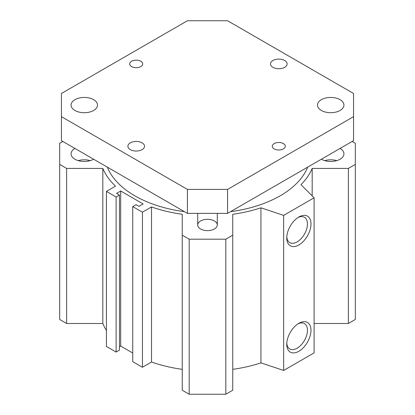 <?xml version="1.0" encoding="UTF-8"?>
<svg xmlns="http://www.w3.org/2000/svg" width="415" height="415" viewBox="0 0 415 415"><rect width="100%" height="100%" fill="white"/><g stroke="black" fill="none" stroke-linecap="round" stroke-linejoin="round"><path stroke-width="0.62" d="M312.184 195.875L312.184 168.417A107.687 62.172 0 0 1 300.994 184.685L314.103 197.799L314.103 352.869L283.647 370.45L260.936 362.881A107.687 62.172 180 0 1 232.758 369.345M260.936 362.881L260.936 207.811A107.687 62.172 180 0 1 232.758 214.275L232.758 390.24L225.812 394.25L189.188 394.25L182.242 390.24L182.242 214.275A107.687 62.172 180 0 1 151.511 206.945L142.428 212.184L132.738 206.592L136.079 204.662L138.984 206.343L143.139 203.947L120.708 190.993L120.708 346.063L119.463 346.784M182.242 369.345A107.687 62.172 180 0 1 151.511 362.015L142.428 367.254L132.738 361.662L132.738 206.592M132.738 353.009L120.708 346.063M119.463 195.071L119.463 350.141L116.127 352.065L106.432 346.473L106.432 191.403L116.127 197.001L119.463 195.071L116.558 193.395L120.708 190.993M106.432 330.366A107.687 62.172 180 0 1 102.816 323.487L66.623 323.487L59.677 319.477L59.677 164.407L66.623 168.417L102.816 168.417A107.687 62.172 0 0 0 115.515 186.164L106.432 191.403M348.377 323.487L348.377 168.417L355.323 164.407L355.323 319.477L348.377 323.487L314.103 323.487M184.457 211.671A102.79 59.345 180 0 1 134.818 195.802A102.79 59.345 180 0 1 107.324 167.141M307.676 167.141A102.79 59.345 180 0 1 230.543 211.671M200.58 228.971A9.789 5.654 180 0 1 197.711 224.977A9.789 5.654 180 0 1 207.5 219.322A9.789 5.654 180 0 1 217.289 224.977A9.789 5.654 180 0 1 211.245 230.195A9.789 5.654 180 0 1 200.58 228.971M286.76 237.966A17.134 9.893 -60 0 1 298.873 216.983A17.134 9.893 -60 0 1 310.991 223.976A17.134 9.893 -60 0 1 298.873 244.959A17.134 9.893 -60 0 1 286.76 237.966M286.796 236.887A14.634 8.45 120 0 0 289.789 242.625A14.634 8.45 120 0 0 304.428 234.174A14.634 8.45 120 0 0 304.428 217.278A14.634 8.45 120 0 0 297.954 217.553M286.76 344.274A17.134 9.893 -60 0 1 298.873 323.29A17.134 9.893 -60 0 1 310.991 330.288A17.134 9.893 -60 0 1 298.873 351.266A17.134 9.893 -60 0 1 286.76 344.274M286.796 343.195A14.634 8.45 120 0 0 289.789 348.937A14.634 8.45 120 0 0 304.428 340.487A14.634 8.45 120 0 0 304.428 323.586A14.634 8.45 120 0 0 297.954 323.861M78.269 160.631A13.218 7.631 180 0 1 90.299 160.631M93.629 159.23A13.218 7.631 180 0 1 74.939 159.23A13.218 7.631 180 0 1 71.069 153.835A13.218 7.631 180 0 1 74.939 148.44M324.701 160.631A13.218 7.631 180 0 1 336.731 160.631M321.371 159.23L321.371 159.23A13.218 7.631 180 0 0 335.776 160.885A13.218 7.631 180 0 0 343.931 153.835A13.218 7.631 180 0 0 340.061 148.44M260.936 207.811L283.647 215.385L283.647 370.45M314.103 197.799L283.647 215.385M116.127 352.065L116.127 197.001M102.816 323.487L102.816 168.417M66.623 323.487L66.623 168.417M62.826 141.448L59.677 143.263L59.677 164.407M142.428 367.254L142.428 212.184M151.511 362.015L151.511 206.945M189.188 394.25L189.188 239.18L182.242 235.17M225.812 394.25L225.812 239.18L189.188 239.18M232.758 235.17L225.812 239.18M355.323 164.407L355.323 143.263L352.174 141.448M312.184 168.417L348.377 168.417M131.597 61.254A6.505 3.756 180 0 1 138.688 60.44A6.505 3.756 180 0 1 142.708 63.915A6.505 3.756 180 0 1 140.799 66.571A6.505 3.756 180 0 1 133.708 67.386A6.505 3.756 180 0 1 129.693 63.915A6.505 3.756 180 0 1 131.597 61.254M274.201 143.585A6.505 3.756 180 0 1 281.292 142.77A6.505 3.756 180 0 1 285.307 146.241A6.505 3.756 180 0 1 283.404 148.897A6.505 3.756 180 0 1 276.312 149.711A6.505 3.756 180 0 1 272.292 146.241A6.505 3.756 180 0 1 274.201 143.585M272.914 60.517A8.321 4.804 180 0 1 281.982 59.475A8.321 4.804 180 0 1 287.123 63.915A8.321 4.804 180 0 1 278.802 68.719A8.321 4.804 180 0 1 270.476 63.915A8.321 4.804 180 0 1 272.914 60.517M130.315 142.843A8.321 4.804 180 0 1 139.383 141.806A8.321 4.804 180 0 1 144.524 146.241A8.321 4.804 180 0 1 136.198 151.044A8.321 4.804 180 0 1 127.877 146.241A8.321 4.804 180 0 1 130.315 142.843M353.559 116.667L353.559 140.649L227.576 213.383L187.424 213.383L61.441 140.649L61.441 116.667L187.424 189.406L227.576 189.406L353.559 116.667L353.559 93.489L227.576 20.75L187.424 20.75L61.441 93.489L61.441 116.667M93.629 110.473A13.218 7.631 180 0 1 79.224 112.128A13.218 7.631 180 0 1 71.069 105.078A13.218 7.631 180 0 1 84.281 97.447A13.218 7.631 180 0 1 97.499 105.078A13.218 7.631 180 0 1 93.629 110.473M340.061 110.473A13.218 7.631 180 0 1 325.661 112.128A13.218 7.631 180 0 1 317.501 105.078A13.218 7.631 180 0 1 330.719 97.447A13.218 7.631 180 0 1 343.931 105.078A13.218 7.631 180 0 1 340.061 110.473M227.576 213.383L227.576 189.406M187.424 213.383L187.424 189.406M197.711 213.383L197.711 224.977M217.289 213.383L217.289 224.977"/></g></svg>

